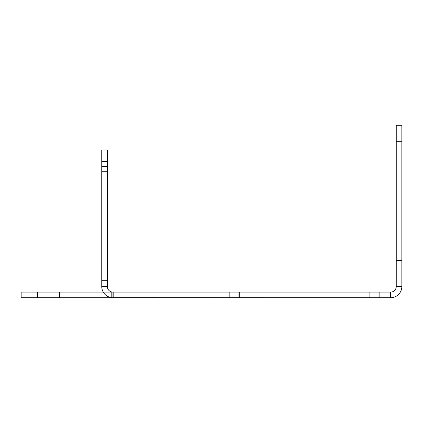 <?xml version="1.0" encoding="UTF-8"?>
<svg xmlns="http://www.w3.org/2000/svg" width="423" height="423" viewBox="0 0 423 423"><rect width="100%" height="100%" fill="white"/><g stroke="black" fill="none" stroke-linecap="round" stroke-linejoin="round"><path stroke-width="0.63" d="M378.982 292.108L369.929 292.108L378.982 292.108L369.929 292.108L378.982 292.108L378.982 297.713L369.929 297.713L378.982 297.713L369.929 297.713L378.982 297.713L378.982 292.108M238.895 292.108L229.842 292.108L238.895 292.108L229.842 292.108L238.895 292.108L238.895 297.713L229.842 297.713L238.895 297.713L229.842 297.713L238.895 297.713L238.895 292.108M59.696 292.108L27.141 292.108L59.696 292.108L59.696 297.713L92.251 297.713L27.141 297.713L59.696 297.713L59.696 292.108M112.952 292.108L111.804 291.992L111.804 297.655L112.952 297.713L112.952 292.108L390.641 292.108L113.174 292.108L113.174 297.713L390.641 297.713L390.641 292.108L390.641 297.713L111.804 297.655A11.21 11.21 0 0 1 101.747 286.503L107.347 286.503L107.347 166.408L107.347 286.503A5.605 5.605 0 0 0 112.952 292.108A5.605 5.605 0 0 1 107.347 286.503A5.605 5.605 0 0 0 111.804 291.992L112.952 292.108L113.174 297.713L37.573 297.713L113.174 297.713L112.952 292.108M37.573 292.108L111.804 292.108L21.15 292.108L37.573 292.108L37.573 297.713L37.573 292.108M369.929 297.713L369.929 292.108L369.929 297.713M229.842 297.713L229.842 292.108L229.842 297.713M401.85 286.503L401.85 141.71L401.85 286.503L396.245 286.503L396.245 260.647L401.85 260.647L396.245 260.647L396.245 229.721L396.245 286.503L396.245 141.71L396.245 286.503L401.85 286.503A11.21 11.21 0 0 1 390.641 297.713L390.641 292.108L390.641 297.713A11.21 11.21 0 0 0 401.85 286.503A11.21 11.21 0 0 1 390.641 297.713A11.21 11.21 0 0 0 401.85 286.503M396.245 141.71L401.85 141.71L401.85 125.287L401.85 141.71L396.245 141.71L396.245 125.287L401.85 125.287L396.245 125.287L396.245 141.71M101.747 166.408L107.347 166.408L107.347 149.985L107.347 166.408L107.347 149.985L107.347 166.408L101.747 166.408L101.747 286.503L107.347 286.503L101.747 286.503L101.747 166.408L101.747 286.503L101.747 166.408L107.347 166.408L101.747 166.408L101.747 149.985L107.347 149.985L101.747 149.985L107.347 149.985L101.747 149.985L101.747 166.408M107.347 280.713L107.347 271.027L107.347 280.713L107.347 271.027L107.347 280.713L101.747 280.713L101.747 271.027L101.747 280.713L101.747 271.027L101.747 280.713L107.347 280.713M107.347 171.225L107.347 161.533L107.347 171.225L107.347 161.533L107.347 171.225L101.747 171.225L101.747 161.533L101.747 171.225L101.747 161.533L101.747 171.225L107.347 171.225M111.804 291.992L111.804 297.655A11.21 11.21 0 0 1 101.747 286.503L107.347 286.503A5.605 5.605 0 0 0 111.804 291.992M111.804 292.108L111.804 297.713L111.804 292.108L113.174 292.108L111.804 292.108M21.15 297.713L21.15 292.108L21.15 297.713L37.573 297.713L21.15 297.713M101.747 271.027L107.347 271.027L101.747 271.027M101.747 161.533L107.347 161.533L101.747 161.533M396.245 286.503A5.605 5.605 0 0 1 390.641 292.108A5.605 5.605 0 0 0 396.245 286.503A5.605 5.605 0 0 1 390.641 292.108A5.605 5.605 0 0 0 396.245 286.503M101.747 286.503A11.21 11.21 0 0 0 112.952 297.713A11.21 11.21 0 0 1 101.747 286.503M379.849 292.108L369.068 292.108L379.849 292.108L379.849 297.713L369.068 297.713L379.849 297.713L369.068 297.713L379.849 297.713L379.849 292.108L369.068 292.108L379.849 292.108M369.068 292.108L369.068 297.713L369.068 292.108M239.756 292.108L228.975 292.108L239.756 292.108L239.756 297.713L228.975 297.713L239.756 297.713L228.975 297.713L239.756 297.713L239.756 292.108L228.975 292.108L239.756 292.108M228.975 292.108L228.975 297.713L228.975 292.108"/></g></svg>
